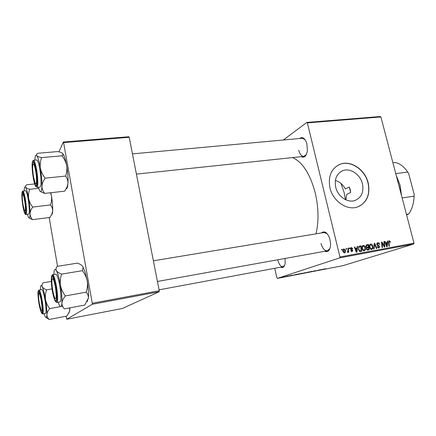 <?xml version="1.0" encoding="UTF-8"?>
<svg xmlns="http://www.w3.org/2000/svg" width="436" height="436" viewBox="0 0 436 436"><rect width="100%" height="100%" fill="white"/><g stroke="black" fill="none" stroke-linecap="round" stroke-linejoin="round"><path stroke-width="0.65" d="M335.377 180.384C339.84 181.921 343.17 184.782 345.367 188.962L349.307 186.99L350.261 189.671L350.675 192.472L346.718 194.391L345.873 199.835M362.403 183.681C363.962 191.878 361.558 197.459 355.187 200.418C347.852 203.323 337.786 196.571 335.715 187.213C334.259 179.245 336.527 173.762 342.522 170.765C349.961 167.489 360.245 174.247 362.403 183.681M329.97 187.911C332.913 201.279 347.252 210.953 357.733 206.909C366.965 202.68 370.453 194.663 368.186 182.858C365.074 169.321 350.282 159.636 339.595 164.448C331.126 168.748 327.916 176.569 329.97 187.911M358.855 206.473C367.177 201.852 370.229 194.009 368.011 182.94C364.905 169.408 350.119 159.734 339.437 164.541L337.747 165.364M285.046 258.461L285.155 263.3C284.463 266.946 283.019 268.238 280.817 267.17M277.841 260.09C279.04 264.527 280.746 266.756 282.975 266.767L284.599 265.448M299.641 138.495C302.459 136.452 304.84 138.043 306.786 143.27L307.435 150.589C306.443 156.088 304.388 158.11 301.271 156.666M298.731 150.235C299.843 154.3 301.554 156.35 303.854 156.388L306.366 154.513M321.376 232.955C324.395 230.584 327.147 232.312 329.632 238.138L330.635 243.653C330.357 249.975 328.379 252.531 324.7 251.31M321.005 243.457C322.422 248.411 324.542 250.869 327.376 250.825L329.938 248.531M292.611 157.581C302.579 162.094 310.138 173.926 315.277 193.088C318.634 207.809 318.88 221.395 316.018 233.843M289.76 275.634L290.18 275.557L289.76 275.634M286.91 276.19L287.329 276.108L286.91 276.19M302.23 273.214L298.911 274.108L302.23 273.214M296.747 274.282L292.676 275.35L296.747 274.282M305.276 272.631L302.268 273.47L305.276 272.631M311.904 271.345L307.974 272.38L311.904 271.345M325.605 268.75L321.599 269.737L325.588 268.69M320.471 269.688L315.479 270.925L320.471 269.688M339.709 257.894L277.334 278.402L342.909 265.682L413.72 244.018L339.709 257.894L339.938 256.978L413.998 243.141L413.72 244.018M323.654 269.067L319.534 270.14L323.654 269.067M315.108 270.723L311.871 271.606L315.108 270.723M308.813 271.939L305.483 272.838L308.813 271.939M292.093 275.247L289.172 275.934L292.082 275.192M299.074 273.83L295.608 274.751L299.074 273.83M285.03 276.549L282.561 277.214L285.03 276.549M288.539 275.874L285.667 276.631L288.539 275.874M282.986 276.947L283.411 276.865L282.986 276.947M274.74 268.304L276.898 277.846L277.334 278.402M306.824 122.44L380.279 116.532L380.884 116.952L307.369 122.892L306.824 122.44L283.302 140M349.274 247.975L349.748 247.888L349.841 248.673L349.356 248.765L349.274 247.975M346.053 248.558L346.533 248.471L346.62 249.261L346.135 249.348L346.053 248.558M363.292 245.364C364.376 245.403 365.079 246.078 365.401 247.386L365.379 249.855L364.251 250.907C363.128 250.874 362.414 250.177 362.109 248.814C361.7 247.212 362.049 246.073 363.161 245.392L362.937 245.484M357.16 246.547L357.667 246.454L356.893 252.204L356.316 252.308L354.364 247.049L354.844 246.967L355.356 248.4L356.964 248.106L357.16 246.547M366.769 244.803L368.551 244.482L369.128 249.932L367.352 250.171L366.431 249.076L366.725 247.664L365.897 246.694L366.469 244.907M374.219 243.457L374.802 243.348L376.808 248.509L376.344 248.591L374.628 244.171L374.121 249.005L373.625 249.098L374.219 243.457M390.378 241.658L390.46 242.144L390.029 242.291L389.283 241.293L388.994 242.372L389.43 246.166L388.972 246.247L388.525 242.323L389.108 240.694L390.378 241.658L389.948 241.8M383.822 241.713L384.274 241.631L384.874 247.01L384.394 247.098L382.018 242.874L382.546 247.441L382.089 247.528L381.489 242.138L381.963 242.051L384.35 246.269L383.822 241.713M307.369 122.892L339.938 256.978M380.884 116.952L413.998 243.141M387.386 241.07L387.871 240.983L387.201 246.58L386.65 246.678L384.721 241.549L385.173 241.468L385.686 242.868L387.217 242.59L387.386 241.07M377.761 242.743C378.693 242.639 379.298 243.146 379.571 244.274L379.129 244.422L378.819 243.67L377.887 243.364L377.222 244.405L379.68 246.58L378.808 248.209L377.14 246.912L377.554 246.662L378.666 247.588L379.233 246.7L376.78 244.542L377.761 242.743L377.358 242.879M370.698 244.024C371.766 244.062 372.469 244.732 372.791 246.035L372.775 248.487L371.663 249.534C370.551 249.496 369.842 248.803 369.537 247.452C369.123 245.86 369.466 244.727 370.567 244.051L370.355 244.138M352.789 248.645L352.348 248.874L351.427 248.024L350.953 248.738L352.773 250.335L352.163 251.61L350.675 250.645L351.133 250.487L351.956 251.141L352.321 250.509L350.49 248.863L351.329 247.528L352.789 248.645L352.332 248.803M359.787 246.068L361.122 245.828L361.689 251.31L359.973 251.556L358.452 249.615L359.095 246.329L359.787 246.068L359.177 246.275M343.879 248.88L345.405 250.237C345.764 251.512 345.508 252.428 344.631 252.994L342.974 251.583C342.642 250.34 342.909 249.447 343.775 248.901L343.59 248.978M347.895 248.226L348.38 248.139L348.778 252.166L348.299 252.253L348.217 251.419L347.661 252.444L347.301 252.362L348.037 249.839L347.895 248.226M341.617 249.359L342.097 249.272L342.184 250.068L341.693 250.155L341.617 249.359M92.258 304.295L66.741 319.261L122.412 308.459L159.167 291.749L92.258 304.295L92.269 303.249L159.244 290.736L159.167 291.749M49.175 217.537L57.536 266.303M66.092 316.225L66.741 319.261M63.307 142.022L128.838 136.751L129.203 137.286L63.591 142.583L63.307 142.022L58.958 151.875M63.591 142.583L92.269 303.249M129.203 137.286L159.244 290.736M305.047 139.613L302.241 138.256L132.451 153.881M327.262 233.8L324.057 232.513M383.827 241.784L384.274 241.631M381.587 243.016L382.018 242.874M381.745 244.433L382.203 244.28M381.495 242.209L381.963 242.051M383.19 245.048L383.636 244.901M383.98 246.384L384.35 246.269M387.375 241.146L387.871 240.983M385.893 243.026L385.838 243.49M384.748 241.615L385.173 241.468M385.271 243.005L385.686 242.868M385.342 243.195L387.217 242.59M386.928 244.907L387.13 243.244L385.904 243.468L386.841 246.046L386.928 244.907M386.46 246.166L386.841 246.046M385.495 243.604L385.904 243.468M390.029 242.28L390.46 242.144M376.851 243.424L377.129 243.604M379.129 244.422L379.571 244.274M376.78 244.552L377.222 244.405M376.955 245.01L377.456 244.847M377.947 245.828L378.873 245.523M379.238 246.722L379.68 246.58M377.113 246.803L377.554 246.662M377.14 246.923L377.581 246.781M374.208 243.55L374.802 243.348M374.126 244.34L374.628 244.171M369.744 244.732L370.017 244.907M372.344 246.182L372.791 246.035M371.804 248.803L372.775 248.487M371.003 249.087L370.845 249.414M372.311 248.149L372.322 246.089L370.736 244.667C369.908 245.245 369.668 246.166 370.011 247.425L371.521 248.912L372.311 248.149M369.57 247.572L370.011 247.425M366.131 245.196L368.551 244.482M366.801 245.076L366.365 246.623L367.363 247.223L368.344 247.043L368.148 245.201L366.834 245.473M367.052 247.474L367.107 247.98M367.303 249.801L367.341 250.166M368.594 249.381L368.415 247.681L367.466 247.861L366.959 248.177L366.889 248.967L367.799 249.528L368.594 249.381L366.899 249.932M366.812 249.85L367.799 249.528M366.442 249.114L366.889 248.967M366.371 248.373L366.959 248.177M366.6 247.621L368.344 247.043M366.431 247.534L367.363 247.223M365.918 246.771L366.365 246.623M352.348 248.874L352.806 248.722M350.495 248.891L350.953 248.738M350.637 249.229L351.133 249.06M352.315 250.493L352.773 250.335M351.127 251.419L351.956 251.141M350.931 247.664L351.329 247.528M357.149 246.629L357.667 246.454M355.749 248.52L355.683 248.994M354.392 247.119L354.844 246.967M354.92 248.547L355.356 248.4M354.991 248.738L356.964 248.106M356.632 250.487L356.861 248.782L355.58 249.016L356.528 251.654L356.632 250.487M356.125 251.79L356.528 251.654M355.149 249.163L355.58 249.016M358.877 246.509L361.122 245.828M359.395 246.416L359.438 246.863M359.885 251.174L359.923 251.55M361.15 250.76L360.714 246.553L359.836 246.727C358.839 247.223 358.539 248.171 358.926 249.566L359.853 250.902L361.15 250.76L359.417 251.327M359.182 251.125L359.853 250.902M358.474 249.714L358.926 249.566M362.343 246.057L362.643 246.242M364.954 247.534L365.401 247.386M364.387 250.182L365.379 249.855M363.629 250.449L363.455 250.804M364.91 249.512L364.932 247.446L363.33 246.008C362.496 246.596 362.245 247.523 362.589 248.787L364.109 250.28L364.91 249.512M363.128 250.602L364.109 250.28M362.142 248.94L362.589 248.787M362.169 246.411L363.188 246.068M344.941 250.395L345.405 250.237M344.402 252.531L344.941 250.384L343.944 249.387L343.459 251.501L344.402 252.531L343.639 252.787L344.456 252.515M342.996 251.659L343.459 251.501M346.064 248.634L346.533 248.471M347.901 248.302L348.38 248.139M347.906 251.523L348.217 251.419M349.285 248.051L349.748 247.888M341.622 249.441L342.097 249.272M320.863 269.797L322.068 269.481L320.863 269.797M307.538 272.407L305.968 272.718L307.538 272.407M303.914 273.138L302.764 273.35L303.914 273.138M305.14 272.783L303.756 273.034L305.14 272.783M293.989 275.007L295.183 274.696L293.989 275.007M297.33 274.413L299.505 273.781L297.33 274.413M300.982 273.677L299.396 273.993L300.982 273.677M283.318 277.067L285.139 276.566L283.318 277.067M396.242 175.479L400.035 185.06L401.556 195.72M401.442 195.29L399.91 184.946L396.275 175.599M402.134 197.933L414.107 196.156L414.2 194.396L408.696 173.681L407.715 172.089C404.041 166.623 399.839 163.418 395.12 162.47L392.901 162.732M395.757 173.615L407.715 172.089M406.45 214.365L408.674 214L406.586 214.899M408.674 214C411.998 209.416 413.813 203.47 414.107 196.156M399.589 188.216L396.967 178.231M349.307 186.99L350.675 192.472M345.443 199.634L344.162 192.603L340.974 183.469M24.656 200.658C23.648 195.203 22.89 193.301 22.383 194.963C22.143 197.116 22.372 200.435 23.07 204.925L24.503 210.752C25.686 212.021 25.735 208.659 24.656 200.658M24.198 190.93L24.405 188.107C24.661 186.706 25.081 186.428 25.659 187.278L27.146 191.311L28.64 198.451C28.22 195.306 28.58 192.249 29.719 189.279C27.642 188.734 26.291 188.069 25.659 187.278C25.244 186.477 25.593 185.649 26.705 184.788L34.64 183.954M23.849 195.66C25.119 200.331 26.106 209.547 25.62 212.054C25.277 213.667 24.689 212.921 23.855 209.82C21.925 202.691 21.288 189.039 23.124 193.442L23.849 195.66M27.136 194.184C26.52 191.916 25.997 190.783 25.561 190.783L22.797 191.082C23.222 191.088 23.74 192.222 24.345 194.494C26.193 201.203 27.25 214.763 25.926 214.403L28.678 214.065C30.035 214.419 29.005 200.876 27.136 194.184M38.597 188.319L29.719 189.279M50.549 192.75L51.432 195.857C51.868 198.947 51.541 201.982 50.451 204.958L32.705 207.078C30.634 204.484 29.283 201.606 28.64 198.451C29.594 204.359 30.073 209.454 30.073 213.744C30.198 211.504 31.076 209.28 32.705 207.078M50.451 204.958C51.933 206.768 52.674 208.762 52.674 210.953L51.797 214.332L49.938 217.439L32.537 219.657C30.983 217.924 30.16 215.951 30.073 213.744C29.991 217.684 29.468 218.894 28.503 217.379L27.321 214.234M29.043 218L32.537 219.657M50.827 192.717L51.432 195.857C52.396 201.672 52.811 206.708 52.674 210.953L52.391 213.602L51.355 215.215M35.665 170.994C34.433 164.628 33.485 162.65 32.814 165.053C32.493 167.789 32.733 171.68 33.534 176.727L35.076 182.853C36.64 186.804 37.071 178.962 35.665 170.994M34.82 160.116L35.076 157.38C35.425 155.407 35.981 154.845 36.749 155.679C37.997 157.336 39.218 161.494 40.406 168.149L41.643 177.79L41.965 186.188C42.15 183.491 43.208 180.82 45.142 178.166C42.739 175.136 41.158 171.8 40.406 168.149C39.905 164.525 40.303 161.015 41.605 157.625C39.147 157.085 37.529 156.442 36.749 155.679C36.215 154.9 36.564 154.104 37.79 153.287L57.677 151.575C60.092 152.066 61.748 152.682 62.642 153.412L62.958 154.638L61.994 155.805C64.343 158.78 65.901 162.061 66.664 165.636C67.182 169.201 66.828 172.678 65.591 176.073L45.142 178.166M36.662 176.64L36.728 184.275C36.074 189.202 33.332 180.46 32.569 171.244C32.024 163.326 32.526 160.688 34.073 163.331C35.212 166.318 36.074 170.754 36.662 176.64M40.782 176.689C40.101 168.4 37.888 159.549 36.64 159.952L33.458 160.241C34.673 159.838 36.864 168.71 37.556 177.011C38.052 183.436 37.834 186.897 36.902 187.387L40.068 187.049C41.022 186.554 41.262 183.098 40.782 176.689M61.994 155.805L41.605 157.625M65.591 176.073C67.237 178.297 68.032 180.738 67.972 183.403L67.155 186.815L64.664 191.17L44.663 193.41C42.924 191.29 42.025 188.886 41.965 186.188C41.774 190.968 41.071 192.598 39.856 191.077L38.254 187.246M40.308 191.546L44.663 193.41M62.642 153.412L63.841 155.32C64.904 157.679 65.841 161.118 66.664 165.636C67.803 172.356 68.239 178.275 67.972 183.403L67.629 186.243C67.286 187.965 66.801 188.826 66.168 188.837M39.294 303.085L41.098 310.247C42.292 311.691 42.368 308.644 41.316 301.113C40.101 294.638 39.202 292.316 38.624 294.142C38.433 296.049 38.657 299.031 39.294 303.085M69.896 307.854L69.547 311.56L66.866 316.078L49.214 319.468C47.693 318.117 46.914 316.482 46.881 314.569C47.061 312.634 48.009 310.639 49.72 308.584C47.606 305.952 46.211 302.976 45.546 299.663C45.099 296.349 45.442 293.079 46.581 289.853C44.396 288.997 42.951 287.956 42.243 286.73C41.747 285.46 42.025 284.158 43.088 282.817L51.268 281.438M69.488 307.93L69.809 310.241L68.85 313.206M38.433 298.028C38.008 292.594 38.33 290.763 39.393 292.529C40.603 295.553 41.54 300.142 42.205 306.301L42.314 311.511C41.851 315.751 39.126 306.143 38.433 298.028M42.657 313.98L45.453 313.457C46.074 313.141 46.205 310.77 45.84 306.345C45.202 298.72 42.837 289.068 41.78 289.608L38.984 290.087C40.014 289.553 42.352 299.227 43.006 306.868C43.377 311.299 43.262 313.669 42.657 313.98L41.747 313.413M52.048 288.905L46.581 289.853M62.55 306.208L61.078 306.481M60.462 306.595L49.72 308.584M46.042 317.544L49.214 319.468M40.368 289.847L40.521 287.002C40.821 285.155 41.393 285.062 42.243 286.73C43.387 289.237 44.488 293.548 45.546 299.663C46.543 305.843 46.99 310.813 46.881 314.569C46.696 317.779 46.085 318.378 45.044 316.378L44.041 313.718M52.696 289.989C53.312 293.526 53.988 296.142 54.734 297.832C56.462 300.088 56.691 296.584 55.437 287.313C53.895 279.547 52.74 277.034 51.971 279.765C51.737 282.141 51.977 285.547 52.696 289.989M82.72 266.396L85.107 272.026L87.205 280.904C87.761 284.686 87.423 288.447 86.192 292.18L65.4 295.902C62.937 292.818 61.302 289.351 60.506 285.487C59.972 281.629 60.353 277.836 61.65 274.102C59.062 273.165 57.312 272.02 56.402 270.658C55.754 269.274 56.004 267.84 57.16 266.363L77.368 263.142C79.908 263.998 81.696 265.083 82.72 266.396L83.178 267.432L82.377 270.691C84.791 273.715 86.399 277.122 87.205 280.904C88.41 287.983 88.797 293.739 88.366 298.17L84.769 305.069L64.446 308.873C62.74 307.227 61.907 305.276 61.934 303.009C62.212 300.687 63.367 298.317 65.4 295.902M53.851 274.473L54.037 271.797C54.446 269.094 55.23 268.712 56.402 270.658C57.874 273.427 59.242 278.375 60.506 285.487C61.694 292.698 62.174 298.535 61.934 303.009C61.58 307.009 60.686 307.696 59.252 305.064L58.108 302.241M53.661 295.919C51.067 286.61 50.729 271.911 53.312 277.912L54.44 281.231C56.146 288.267 56.854 294.24 56.566 299.145C56.042 301.946 55.072 300.873 53.661 295.919M56.789 302.48L60.015 301.892C61.792 302.115 60.757 287.771 58.353 279.427C57.35 275.895 56.489 274.14 55.759 274.157L52.538 274.691C53.241 274.675 54.091 276.435 55.083 279.972C57.454 288.343 58.522 302.715 56.789 302.48L55.595 301.728M82.377 270.691L61.65 274.102M86.192 292.18C87.794 293.924 88.519 295.919 88.366 298.17L87.135 301.701M385.98 244.896L386.394 244.76M388.547 242.52L388.994 242.372M377.358 245.528L378.225 245.245M374.006 245.484L374.524 245.31M350.975 249.588L351.683 249.348M355.64 250.482L356.076 250.335M359.329 251.261L360.468 250.885M23.849 194.881C21.168 184.395 21.255 200.887 23.855 210.561C26.498 221.374 26.58 204.991 23.849 194.881M36.886 176.94C36.041 168.928 34.891 163.658 33.441 161.135C32.166 160.312 31.806 163.587 32.357 170.961C33.169 178.635 34.286 183.818 35.714 186.51C37.022 187.671 37.414 184.483 36.886 176.94M38.237 297.597C39.344 310.53 43.731 320.58 42.417 306.759C41.218 293.106 36.853 283.95 38.237 297.597M53.623 296.687C55.339 302.595 56.44 303.494 56.92 299.379C57.018 293.755 56.206 287.433 54.484 280.419C50.81 266.614 50.058 283.836 53.623 296.687M342.522 170.765L340.243 172.024M377.772 243.392L376.748 243.729M367.319 247.91L366.398 248.215M351.334 248.046L350.468 248.34M352.016 251.125L351.133 251.419M359.836 246.727L358.485 247.185M364.202 250.259L363.139 250.607M363.33 246.008L362.174 246.405M22.797 191.082L22.122 191.856M23.909 210.702C24.999 213.983 25.67 215.215 25.926 214.403M52.391 213.602L51.797 214.332M305.173 156.251L136.414 174.111M33.458 160.241L32.564 161.222M67.629 186.243L67.155 186.815M63.841 155.32L62.958 154.638M282.975 266.767L159.069 289.842M38.984 290.087L38.297 290.937M157.429 281.471L327.376 250.825M153.385 260.81L325.447 232.279M52.538 274.691L51.628 275.797"/></g></svg>
